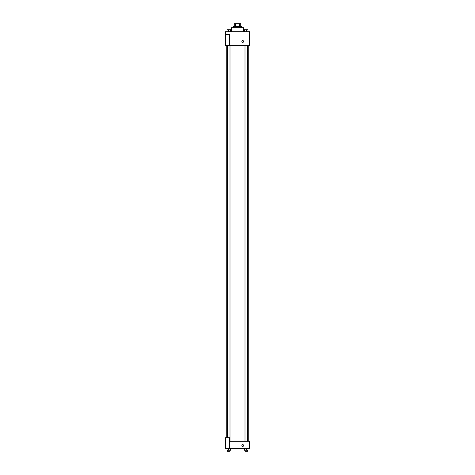 <?xml version="1.0" encoding="UTF-8"?>
<svg xmlns="http://www.w3.org/2000/svg" width="475" height="475" viewBox="0 0 475 475"><rect width="100%" height="100%" fill="white"/><g stroke="black" fill="none" stroke-linecap="round" stroke-linejoin="round"><path stroke-width="0.71" d="M235.398 26.748L235.398 23.75L234.252 23.75L234.252 26.748L234.252 23.75M235.398 23.75L240.748 23.75L240.748 26.748M239.602 26.748L239.602 23.75M233.504 27.746L233.504 26.748L241.496 26.748L241.496 27.746M243.491 31.742L243.491 27.746L231.509 27.746L231.509 31.742M225.512 31.742L249.488 31.742L249.488 45.725L225.512 45.725L225.512 45.226L229.508 45.226L229.508 34.734L225.512 34.734L225.512 31.742M241.87 41.479A0.873 0.873 0 0 1 243.182 40.725A0.873 0.873 0 0 1 243.182 42.239A0.873 0.873 0 0 1 241.87 41.479M225.512 34.734L225.512 45.226M229.508 441.263L249.488 441.263L249.488 448.252L225.512 448.252L225.512 437.766L229.508 437.766L229.508 448.252M241.87 445.508A0.873 0.873 0 0 1 243.182 444.748A0.873 0.873 0 0 1 243.182 446.262A0.873 0.873 0 0 1 241.87 445.508M244.5 448.252L244.5 450.253L247.998 450.253L247.998 448.252L247.998 450.253M246.252 450.253L246.252 448.252M247.499 450.253L247.499 451.25L244.999 451.25L244.999 450.253M227.002 448.252L227.002 450.253L230.5 450.253L230.5 448.252L230.5 450.253M228.748 450.253L228.748 448.252M230.001 450.253L230.001 451.25L227.501 451.25L227.501 450.253M244.5 31.742L244.5 29.741L247.998 29.741L247.998 31.742L247.998 29.741M246.252 31.742L246.252 29.741L244.999 29.735M247.499 29.741L246.252 29.735M227.002 31.742L227.002 29.741L230.5 29.741L230.5 31.742L230.5 29.741M228.748 31.742L228.748 29.741L227.501 29.735M230.001 29.741L228.748 29.735M248.247 441.263L248.247 45.725M226.753 437.766L226.753 45.725M244.999 45.725L244.999 441.263M247.499 45.725L247.499 441.263M230.001 441.263L230.001 45.725M227.501 437.766L227.501 45.725"/></g></svg>
